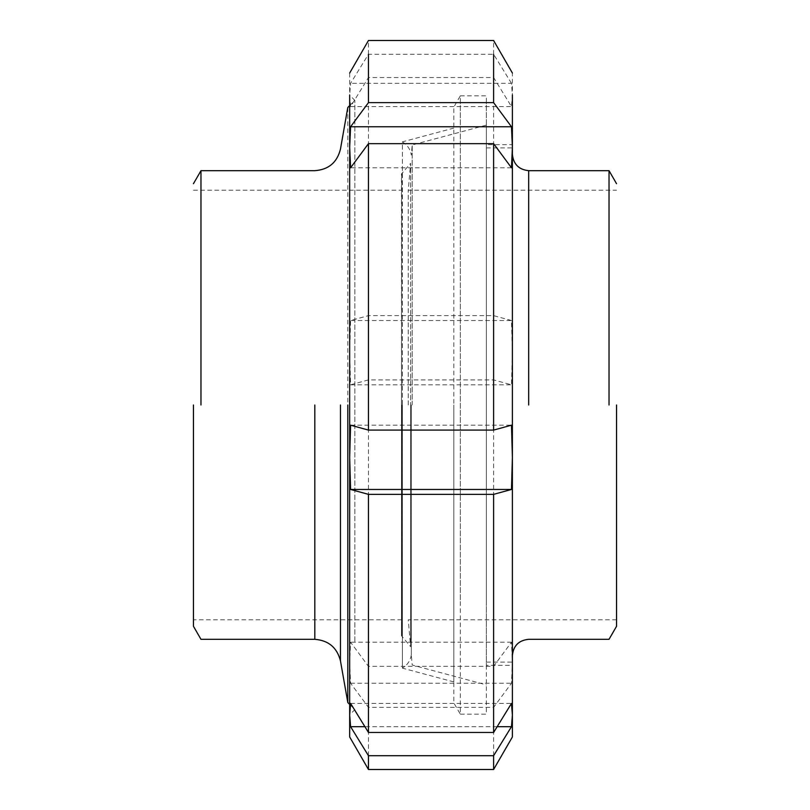 <?xml version="1.0" encoding="UTF-8"?>
<svg xmlns="http://www.w3.org/2000/svg" width="810" height="810" viewBox="0 0 810 810"><rect width="100%" height="100%" fill="white"/><g stroke="black" fill="none" stroke-linecap="round" stroke-linejoin="round"><path stroke-width="0.61" stroke-dasharray="4.05 3.04" d="M354.861 641.49L354.861 100.399L354.861 641.49M347.804 107.457L347.804 702.543M401.75 405L401.75 636.063L401.75 405M401.75 173.937L401.487 405L401.487 173.937L410.609 163.326L410.609 646.674L401.75 636.063M401.487 405L401.487 636.063L401.487 405M200.971 405L200.971 170.677L200.971 405M193.458 405L193.458 626.302L193.458 405M410.609 405L410.609 646.674L410.609 163.326L408.25 190.208L616.542 190.208M349.677 105.594L354.861 100.399L349.677 95.205L349.677 714.795L354.861 709.601L349.677 704.406M349.677 715.048L349.677 73.042M497.168 726.681L364.905 726.681M350.588 703.424L511.474 703.424M350.588 425.189L511.474 425.189M511.474 167.791L350.588 167.791M511.474 83.319L493.604 54.29L368.459 54.29L350.588 83.319L349.677 94.952L350.588 106.576L368.459 77.537L493.604 77.537L511.474 106.576L512.396 94.952L511.474 83.319L350.588 83.319M350.588 106.576L511.474 106.576M511.474 320.537L493.604 315.637L368.459 315.637L350.588 320.537L349.677 352.674L350.588 384.811L368.459 379.91L493.604 379.91L511.474 384.811L512.396 352.674L511.474 320.537L350.588 320.537M350.588 384.811L511.474 384.811M512.396 715.048L512.396 662.722L511.474 642.208L493.604 666.346L368.459 666.346L350.588 642.208L349.677 662.722L350.588 683.235L368.459 707.373L493.604 707.373L511.474 683.235L512.396 662.722L512.396 73.042M493.604 666.346L493.604 379.91M493.604 315.637L493.604 77.537M493.604 54.29L493.604 40.5M368.459 666.346L368.459 379.91M368.459 315.637L368.459 77.537M368.459 54.29L368.459 40.5M368.459 755.71L368.459 707.373M493.604 755.71L493.604 707.373M511.474 642.208L350.588 642.208M350.588 683.235L511.474 683.235M512.396 569.096L512.396 665.354L486.364 665.354L486.364 144.646L512.396 144.646L512.396 569.096M486.364 240.904L486.364 569.096M512.396 147.278L512.396 457.326M512.396 405L512.396 655.594M609.029 405L609.029 170.677L609.029 405M616.542 405L616.542 626.302L616.542 405M486.364 405L486.364 125.115L486.364 405M408.25 405L408.25 190.208L408.25 405M412.209 405L412.209 144.98L412.209 405M460.323 599.866L460.323 97.483L460.323 714.177L453.813 702.898L453.813 107.102L460.323 95.823L460.323 210.134M486.364 599.866L486.364 97.483L486.364 714.177L460.323 714.177M460.323 95.823L486.364 95.823L486.364 210.134M411.328 405L411.328 654.905L411.328 405L411.328 654.905L412.209 665.02L486.364 684.885M453.813 128.091L402.378 141.871L402.378 668.128L402.378 141.871C407.379 144.909 410.366 149.313 411.328 155.095L412.209 144.98L486.364 125.115M411.328 654.905C410.376 660.687 407.389 665.091 402.378 668.128L402.378 405M453.813 405L453.813 681.909L453.813 405M340.453 405L340.453 660.838M314.807 639.323L314.807 405M528.667 170.677L528.667 405M401.75 619.792L193.458 619.792M193.458 190.208L401.75 190.208M486.364 147.896L512.396 147.896M486.364 662.104L512.396 662.104M616.542 619.792L408.25 619.792L410.609 646.674M453.813 681.909L402.378 668.128"/><path stroke-width="1.21" d="M347.804 405L347.804 702.543L347.804 405M314.807 405L314.807 639.323C328.485 640.386 337.031 647.554 340.453 660.838L340.453 405M200.971 405L200.971 170.677L200.971 405M193.458 405L193.458 626.302L193.458 405M349.677 645.519L349.677 96.866L349.677 645.519M349.677 715.048L349.677 736.958L368.459 769.5L493.604 769.5L512.396 736.958L512.396 715.048L511.474 726.681L493.604 755.71L368.459 755.71L350.588 726.681L349.677 715.048L350.588 703.424L368.459 732.463L493.604 732.463L511.474 703.424L512.396 715.048L512.396 457.326L511.474 489.463L493.604 494.363L368.459 494.363L350.588 489.463L349.677 457.326L349.677 715.048M349.677 95.205L349.677 457.326L350.588 425.189L368.459 430.09L493.604 430.09L511.474 425.189L512.396 457.326L512.396 569.096M511.474 726.681L497.168 726.681M364.905 726.681L350.588 726.681M511.474 489.463L350.588 489.463M511.474 167.791L493.604 143.653L368.459 143.653L350.588 167.791L349.677 147.278L350.588 126.765L368.459 102.627L493.604 102.627L511.474 126.765L512.396 147.278L511.474 167.791M350.588 126.765L511.474 126.765M512.396 94.952L512.396 457.326M493.604 54.29L493.604 102.627M493.604 143.653L493.604 430.09M493.604 494.363L493.604 732.463M368.459 54.29L368.459 102.627M368.459 143.653L368.459 430.09M368.459 494.363L368.459 732.463M368.459 755.71L368.459 769.5M493.604 755.71L493.604 769.5M512.396 144.646L512.396 147.278M528.667 405L528.667 170.677C518.856 169.644 513.429 164.217 512.396 154.406M609.029 405L609.029 170.677L609.029 405M616.542 405L616.542 626.302L616.542 405M349.677 105.594L347.804 107.457L340.453 149.161C337.092 162.516 328.546 169.685 314.807 170.677L200.971 170.677L193.458 183.698M349.677 704.406L347.804 702.543L340.453 660.838M314.807 639.323L200.971 639.323L193.458 626.302M512.396 73.042L493.604 40.5L368.459 40.5L349.677 73.042M616.542 626.302L609.029 639.323L528.667 639.323C518.795 640.295 513.368 645.722 512.396 655.594M528.667 170.677L609.029 170.677L616.542 183.698"/></g></svg>

